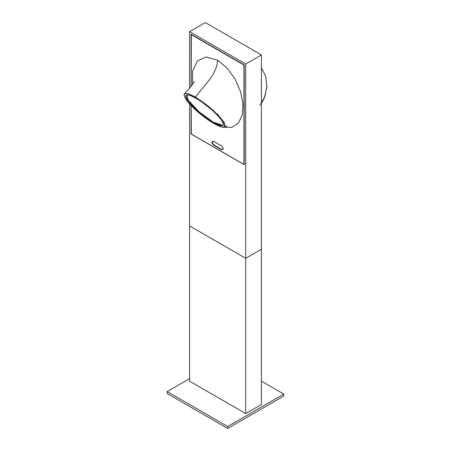 <?xml version="1.0" encoding="UTF-8"?>
<svg xmlns="http://www.w3.org/2000/svg" width="451" height="451" viewBox="0 0 451 451"><rect width="100%" height="100%" fill="white"/><g stroke="black" fill="none" stroke-linecap="round" stroke-linejoin="round"><path stroke-width="0.68" d="M283.826 396.04L227.687 428.45L167.174 393.514L167.174 391.575L227.687 426.511L283.826 394.095L283.826 396.04M261.428 381.168L283.826 394.095M189.572 378.643L167.174 391.575M227.687 426.511L227.687 428.45M259.9 105.196L264.793 96.773L266.851 86.677L265.69 76.444L261.428 67.751M223.38 124.95L219.693 125.13L213.16 122.108L198.93 111.73L188.276 100.359L186.793 95.014M222.343 121.454C220.285 118.055 216.35 113.821 210.544 108.747C202.2 101.644 194.9 97.444 192.881 96.632C187.565 94.349 184.031 93.425 186.889 99.293C192.808 107.073 199.291 113.314 206.338 118.004C209.196 120.101 215.522 124.279 220.178 125.575C223.724 126.156 224.446 124.786 222.343 121.454M222.54 125.474C223.014 124.425 224.497 126.46 222.309 121.42C218.532 115.225 207.967 105.692 198.113 99.547C186.494 92.658 185.885 95.341 186.015 96.114L187.114 99.175C190.48 105.173 203.615 116.73 213.16 122.108L222.822 125.367M184.448 93.763L184.109 95.494L186.167 99.643C191.309 106.786 202.268 116.668 213.842 123.484L221.013 126.832L224.66 127.047L224.474 122.83L217.963 114.65L195.52 97.038L188.276 93.673L184.453 93.763L191.996 85.301L194.528 81.338M195.458 97.343C220.347 112.079 237.451 136.76 213.813 123.456C209.298 120.806 204.923 117.745 200.695 114.278C196.016 110.709 191.247 105.929 186.387 99.93C183.512 94.969 183.416 92.861 186.094 93.594C188.535 93.955 189.86 94.22 195.458 97.343L195.52 97.038C203.734 85.814 217.168 74.218 217.557 60.186L206.158 56.989L197.386 60.992L192.662 70.807L192.549 84.557M223.826 127.261L231.949 127.34L238.399 123.084L242.266 114.898L242.988 103.893L240.501 91.468L235.033 78.987L227.067 67.994L217.557 60.186M221.757 146L221.593 145.904C223.752 148.441 223.752 149.726 221.593 149.771L213.526 145.115C211.367 142.578 211.367 141.287 213.526 141.248L212.63 141.231L212.179 142.212L213.689 144.827L221.757 149.484L222.833 149.585L223.262 148.672M243.952 65.26L243.946 64.679L244.284 65.26L243.952 65.26L243.952 164.237L244.284 164.237L243.952 164.237M191.168 133.767L191.168 105.585L191.337 134.06L243.946 164.435L191.337 134.06M191.337 34.693L191.168 86.338L191.168 34.597L191.506 34.4L191.337 34.693L243.777 64.967M189.572 381.168L245.71 413.578L245.71 258.31L189.572 225.9L189.572 381.168M245.71 413.578L261.428 404.508L261.428 249.24L245.71 258.31L189.572 225.9L189.572 103.871M245.71 64.036L245.71 258.31L261.428 249.24L261.428 54.96L245.71 64.036L189.572 31.626L205.29 22.55L261.428 54.96M189.572 88.21L189.572 31.626M191.083 86.44L191.083 34.253L244.2 64.921L244.2 164.677L191.083 134.009L191.083 105.5M213.526 145.115L213.689 144.827M221.593 149.771L221.757 149.484M244.284 164.237L243.777 164.333M191.506 34.4L191.168 34.597M261.428 103.24L264.111 98.532L266.862 87.545L265.825 76.76L261.428 67.706M224.666 127.047L226.887 126.066M222.833 149.585C223.47 148.334 223.07 147.144 221.638 146.011L213.571 141.349L212.63 141.231M244.521 164.265L243.828 164.446L191.387 134.167L191.1 133.665L191.1 105.517M191.1 86.423L191.1 34.693L191.602 34.18"/></g></svg>
